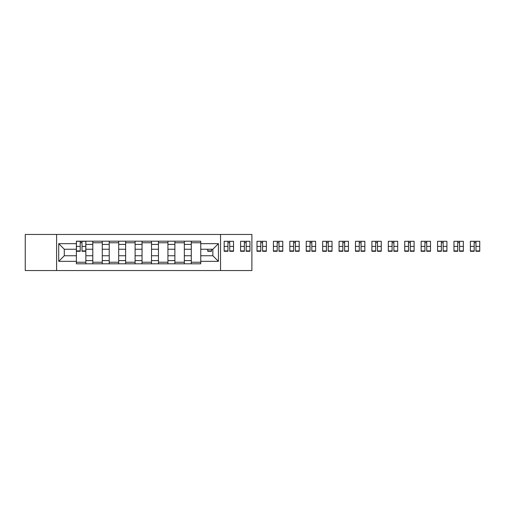 <?xml version="1.0" encoding="UTF-8"?>
<svg xmlns="http://www.w3.org/2000/svg" width="505" height="505" viewBox="0 0 505 505"><rect width="100%" height="100%" fill="white"/><g stroke="black" fill="none" stroke-linecap="round" stroke-linejoin="round"><path stroke-width="0.76" d="M220.54 270.547L251.894 270.547L251.894 234.453L25.25 234.453L25.25 270.547L220.54 270.547L220.54 234.453M92.8 263.812L92.8 244.401L85.856 244.401L85.856 263.812M85.856 244.401L85.856 241.188M92.8 244.401L92.8 241.188M102.269 241.188L102.269 263.812M109.219 263.812L109.219 241.188M118.688 241.188L118.688 263.812M125.631 263.812L125.631 241.188M135.1 241.188L135.1 263.812M142.044 263.812L142.044 241.188M151.513 241.188L151.513 263.812M158.456 263.812L158.456 241.188M167.931 241.188L167.931 263.812M174.875 263.812L174.875 241.188M184.344 241.188L184.344 263.812M191.288 263.812L191.288 241.188M191.288 255.764L184.344 255.764M174.875 255.764L167.931 255.764M158.456 255.764L151.513 255.764M142.044 255.764L135.1 255.764M125.631 255.764L118.688 255.764M109.219 255.764L102.269 255.764M92.8 255.764L85.856 255.764M191.288 249.236L184.344 249.236M174.875 249.236L167.931 249.236M158.456 249.236L151.513 249.236M142.044 249.236L135.1 249.236M125.631 249.236L118.688 249.236M109.219 249.236L102.269 249.236M92.8 249.236L85.856 249.236M64.287 255.764L76.388 255.764L76.388 249.236L64.287 249.236L64.287 255.764L58.713 261.337L58.713 243.662L76.388 243.662L76.388 249.236M200.756 249.236L200.756 255.764L212.857 255.764L212.857 249.236L200.756 249.236L200.756 241.188L76.388 241.188L76.388 243.662M200.756 243.662L218.438 243.662L218.438 261.337L200.756 261.337L200.756 255.764M76.388 255.764L76.388 263.812L200.756 263.812L200.756 261.337M76.388 261.337L58.713 261.337M56.604 270.547L56.604 234.453M85.856 262.234L76.388 262.234M80.226 242.766L82.018 242.766M102.269 262.234L92.8 262.234M92.8 242.766L102.269 242.766M118.688 262.234L109.219 262.234M109.219 242.766L118.688 242.766M135.1 262.234L125.631 262.234M125.631 242.766L135.1 242.766M151.513 262.234L142.044 262.234M142.044 242.766L151.513 242.766M167.931 262.234L158.456 262.234M158.456 242.766L167.931 242.766M184.344 262.234L174.875 262.234M174.875 242.766L184.344 242.766M200.756 262.234L191.288 262.234M191.288 242.766L200.756 242.766M58.713 243.662L64.287 249.236M212.857 255.764L218.438 261.337M212.857 249.236L218.438 243.662M82.018 251.288L82.018 241.295L85.806 241.295L85.806 251.288L82.018 251.288M80.226 242.659L82.018 242.659M83.54 241.295L76.438 241.295L76.438 251.288L80.226 251.288L80.226 241.295L78.704 241.295M207.757 249.236L207.757 251.288L211.544 251.288L211.544 249.236M229.743 251.288L229.743 241.295L233.531 241.295L233.531 251.288L229.743 251.288M227.957 242.659L229.743 242.659M227.957 241.295L224.169 241.295L224.169 251.288L227.957 251.288L227.957 241.295L229.743 241.295M246.162 251.288L246.162 241.295L249.95 241.295L249.95 251.288L246.162 251.288M244.369 242.659L246.162 242.659M244.369 241.295L240.582 241.295L240.582 251.288L244.369 251.288L244.369 241.295L246.162 241.295M262.575 251.288L262.575 241.295L266.362 241.295L266.362 251.288L262.575 251.288M260.788 242.659L262.575 242.659M264.102 241.295L257.001 241.295L257.001 251.288L260.788 251.288L260.788 241.295L259.261 241.295M278.987 251.288L278.987 241.295L282.775 241.295L282.775 251.288L278.987 251.288M277.201 242.659L278.987 242.659M280.515 241.295L273.413 241.295L273.413 251.288L277.201 251.288L277.201 241.295L275.673 241.295M295.406 251.288L295.406 241.295L299.194 241.295L299.194 251.288L295.406 251.288M293.613 242.659L295.406 242.659M296.927 241.295L289.826 241.295L289.826 251.288L293.613 251.288L293.613 241.295L292.092 241.295M311.819 251.288L311.819 241.295L315.606 241.295L315.606 251.288L311.819 251.288M310.032 242.659L311.819 242.659M313.346 241.295L306.238 241.295L306.238 251.288L310.032 251.288L310.032 241.295L308.505 241.295M328.231 251.288L328.231 241.295L332.019 241.295L332.019 251.288L328.231 251.288M326.445 242.659L328.231 242.659M329.759 241.295L322.657 241.295L322.657 251.288L326.445 251.288L326.445 241.295L324.917 241.295M344.65 251.288L344.65 241.295L348.437 241.295L348.437 251.288L344.65 251.288M342.857 242.659L344.65 242.659M346.171 241.295L339.07 241.295L339.07 251.288L342.857 251.288L342.857 241.295L341.329 241.295M361.062 251.288L361.062 241.295L364.85 241.295L364.85 251.288L361.062 251.288M359.27 242.659L361.062 242.659M362.59 241.295L355.482 241.295L355.482 251.288L359.27 251.288L359.27 241.295L357.748 241.295M377.475 251.288L377.475 241.295L381.262 241.295L381.262 251.288L377.475 251.288M375.688 242.659L377.475 242.659M379.002 241.295L371.901 241.295L371.901 251.288L375.688 251.288L375.688 241.295L374.161 241.295M393.887 251.288L393.887 241.295L397.675 241.295L397.675 251.288L393.887 251.288M392.101 242.659L393.887 242.659M395.415 241.295L388.313 241.295L388.313 251.288L392.101 251.288L392.101 241.295L390.573 241.295M410.306 251.288L410.306 241.295L414.094 241.295L414.094 251.288L410.306 251.288M408.513 242.659L410.306 242.659M411.827 241.295L404.726 241.295L404.726 251.288L408.513 251.288L408.513 241.295L406.992 241.295M426.719 251.288L426.719 241.295L430.506 241.295L430.506 251.288L426.719 251.288M424.932 242.659L426.719 242.659M428.246 241.295L421.145 241.295L421.145 251.288L424.932 251.288L424.932 241.295L423.405 241.295M443.131 251.288L443.131 241.295L446.919 241.295L446.919 251.288L443.131 251.288M441.345 242.659L443.131 242.659M444.659 241.295L437.557 241.295L437.557 251.288L441.345 251.288L441.345 241.295L439.817 241.295M459.55 251.288L459.55 241.295L463.337 241.295L463.337 251.288L459.55 251.288M457.757 242.659L459.55 242.659M461.071 241.295L453.97 241.295L453.97 251.288L457.757 251.288L457.757 241.295L456.236 241.295M475.962 251.288L475.962 241.295L479.75 241.295L479.75 251.288L475.962 251.288M474.176 242.659L475.962 242.659M477.49 241.295L470.382 241.295L470.382 251.288L474.176 251.288L474.176 241.295L472.648 241.295M174.875 244.401L167.931 244.401M158.456 244.401L151.513 244.401M142.044 244.401L135.1 244.401M125.631 244.401L118.688 244.401M109.219 244.401L102.269 244.401M191.288 244.401L184.344 244.401M174.875 260.599L167.931 260.599M158.456 260.599L151.513 260.599M142.044 260.599L135.1 260.599M125.631 260.599L118.688 260.599M109.219 260.599L102.269 260.599M92.8 260.599L85.856 260.599M191.288 260.599L184.344 260.599M82.018 250.928L85.806 250.928M82.018 246.402L85.806 246.402M76.438 250.928L80.226 250.928M76.438 246.402L80.226 246.402M207.757 250.928L211.544 250.928M229.743 250.928L233.531 250.928M229.743 246.402L233.531 246.402M224.169 250.928L227.957 250.928M224.169 246.402L227.957 246.402M246.162 250.928L249.95 250.928M246.162 246.402L249.95 246.402M240.582 250.928L244.369 250.928M240.582 246.402L244.369 246.402M262.575 250.928L266.362 250.928M262.575 246.402L266.362 246.402M257.001 250.928L260.788 250.928M257.001 246.402L260.788 246.402M278.987 250.928L282.775 250.928M278.987 246.402L282.775 246.402M273.413 250.928L277.201 250.928M273.413 246.402L277.201 246.402M295.406 250.928L299.194 250.928M295.406 246.402L299.194 246.402M289.826 250.928L293.613 250.928M289.826 246.402L293.613 246.402M311.819 250.928L315.606 250.928M311.819 246.402L315.606 246.402M306.238 250.928L310.032 250.928M306.238 246.402L310.032 246.402M328.231 250.928L332.019 250.928M328.231 246.402L332.019 246.402M322.657 250.928L326.445 250.928M322.657 246.402L326.445 246.402M344.65 250.928L348.437 250.928M344.65 246.402L348.437 246.402M339.07 250.928L342.857 250.928M339.07 246.402L342.857 246.402M361.062 250.928L364.85 250.928M361.062 246.402L364.85 246.402M355.482 250.928L359.27 250.928M355.482 246.402L359.27 246.402M377.475 250.928L381.262 250.928M377.475 246.402L381.262 246.402M371.901 250.928L375.688 250.928M371.901 246.402L375.688 246.402M393.887 250.928L397.675 250.928M393.887 246.402L397.675 246.402M388.313 250.928L392.101 250.928M388.313 246.402L392.101 246.402M410.306 250.928L414.094 250.928M410.306 246.402L414.094 246.402M404.726 250.928L408.513 250.928M404.726 246.402L408.513 246.402M426.719 250.928L430.506 250.928M426.719 246.402L430.506 246.402M421.145 250.928L424.932 250.928M421.145 246.402L424.932 246.402M443.131 250.928L446.919 250.928M443.131 246.402L446.919 246.402M437.557 250.928L441.345 250.928M437.557 246.402L441.345 246.402M459.55 250.928L463.337 250.928M459.55 246.402L463.337 246.402M453.97 250.928L457.757 250.928M453.97 246.402L457.757 246.402M475.962 250.928L479.75 250.928M475.962 246.402L479.75 246.402M470.382 250.928L474.176 250.928M470.382 246.402L474.176 246.402"/></g></svg>
